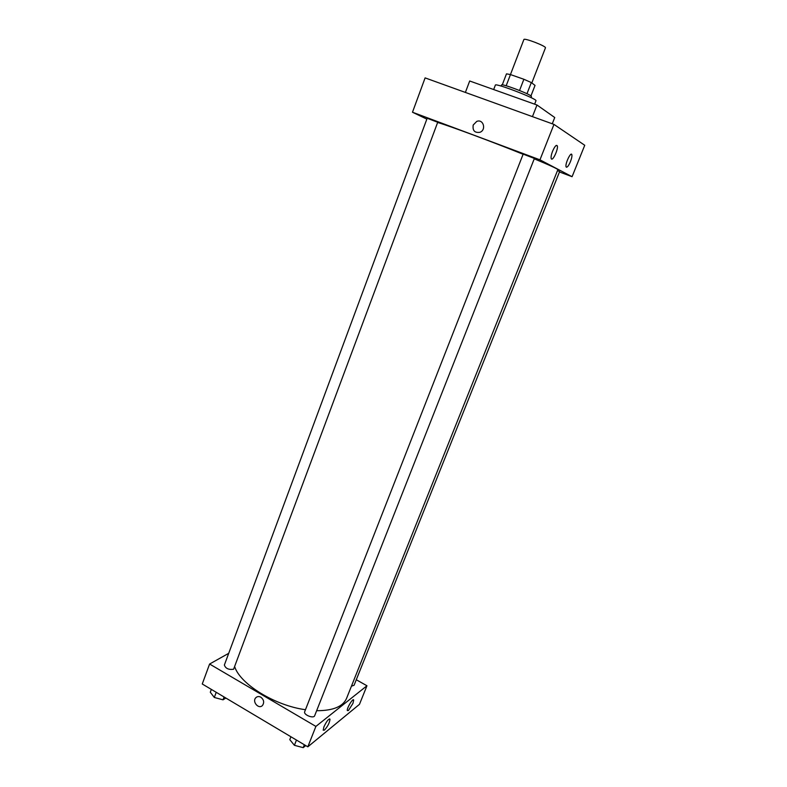 <?xml version="1.0" encoding="UTF-8"?>
<svg xmlns="http://www.w3.org/2000/svg" width="787" height="787" viewBox="0 0 787 787"><rect width="100%" height="100%" fill="white"/><g stroke="black" fill="none" stroke-linecap="round" stroke-linejoin="round"><path stroke-width="1.18" d="M531.825 82.94L545.44 47.869C546.699 46.335 523.985 37.569 523.876 39.547L510.448 74.568L506.484 73.85L502.273 84.858M506.179 85.763L510.468 74.568L523.876 79.271L531.314 82.556L535.042 85.409L530.959 95.906M526.975 93.732L531.314 82.556M501.132 86.068L501.545 84.976C501.191 83.274 527.26 92.945 530.92 95.876L531.471 96.516L531.048 97.618M519.538 90.515L523.876 79.271M534.639 104.169L535.957 100.785C537.934 99.132 495.013 82.566 495.357 85.124L493.675 89.551M552.267 123.795L554.737 117.519L536.99 105.005L469.691 80.992L465.383 92.433M572.08 176.701L584.741 145.28L553.969 124.405L425.108 77.893L553.969 124.405L539.961 159.83L572.08 176.701L559.459 171.969M532.445 116.633L536.99 105.005M351.435 686.175L354.071 685.27L559.626 171.566L557.491 170.602M426.839 119.122L412.486 112.236L539.961 159.83M534.393 158.443L523.168 154.124L304.697 711.684C303.211 714.744 313.669 718.964 314.672 715.708L534.393 158.443M437.71 122.27L427.164 118.257L224.374 665.015C225.574 668.517 228.643 669.924 233.591 669.245L437.71 122.27M316.64 710.71C332.97 710.73 342.925 706.647 346.526 698.472L557.855 169.697C557.796 168.969 549.926 165.339 534.245 158.817M523.109 154.272C492.209 141.778 450.469 126.264 438.025 122.595M552.572 151.242C554.756 146.303 556.34 144.513 557.304 145.861C558.436 148.645 553.271 160.42 551.53 159.043L551.175 158.521C550.841 157.006 551.303 154.577 552.572 151.242M570.447 161.601C568.804 165.447 567.437 167.316 566.374 167.198L566.069 166.765C564.918 163.873 570.988 151.193 571.854 154.695C572.139 156.101 571.677 158.403 570.447 161.601M584.741 145.28L553.969 124.405M412.486 112.236L425.108 77.893M473.213 125.015L476.706 121.434C483.297 118.591 486.661 129.855 479.942 132.295C474.65 133.042 472.407 130.622 473.213 125.015C472.407 130.622 474.65 133.042 479.942 132.295C486.661 129.855 483.297 118.591 476.706 121.434L473.213 125.015M305.464 709.717C275.116 705.624 240.714 684.464 234.801 667.051M366.958 685.762L315.892 726.411L307.825 746.824L359.472 704.335L366.958 685.762L356.275 679.742M228.712 653.318L209.598 664.031L315.892 726.411M323.91 726.883C326.605 721.187 328.632 718.629 329.999 719.19C329.625 722.712 327.776 726.352 324.451 730.11L323.201 730.198L323.91 726.883M352.96 703.362L348.444 710.513L347.352 710.582C346.506 708.507 353.156 697.498 353.678 700.086L352.96 703.362M209.598 664.031L202.259 683.992L307.825 746.824M260.841 697.193C263.901 699.692 264.452 702.437 262.504 705.437C258.716 709.736 251.751 701.551 255.883 697.666C257.3 696.367 258.953 696.21 260.841 697.193C258.953 696.21 257.3 696.367 255.883 697.666C251.751 701.551 258.716 709.736 262.504 705.437M211.349 689.402L210.296 692.235L214.31 697.469L223.016 699.82L225.849 698.03M214.31 697.469L216.228 692.304M223.016 699.82L224.079 696.977M221.226 699.338L215.058 697.666M290.924 736.76L289.793 739.652L294.407 745.309L303.211 747.65L305.74 745.584M294.407 745.309L296.463 740.055M303.211 747.65L304.353 744.758M300.87 747.03L295.095 745.496M557.304 145.861L556.193 145.457M571.854 154.695L570.9 154.341M329.999 719.19L329.448 718.875M353.678 700.086L353.186 699.8"/></g></svg>

